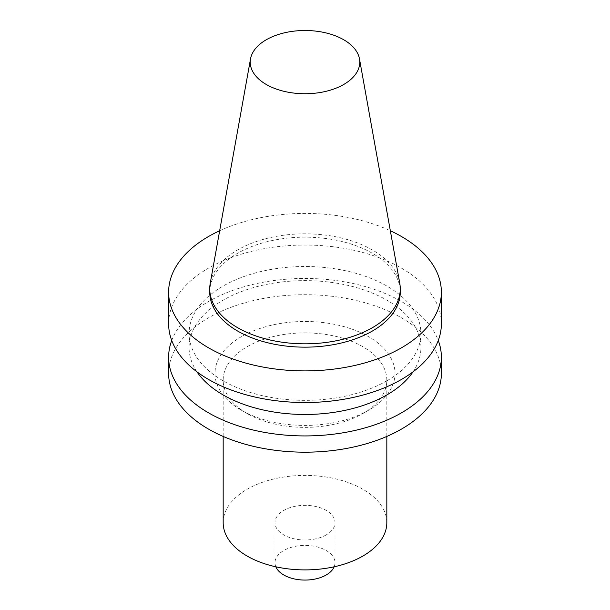 <?xml version="1.0" encoding="UTF-8"?>
<svg xmlns="http://www.w3.org/2000/svg" width="610" height="610" viewBox="0 0 610 610"><rect width="100%" height="100%" fill="white"/><g stroke="black" fill="none" stroke-linecap="round" stroke-linejoin="round"><path stroke-width="0.46" stroke-dasharray="3.05 2.29" d="M209.741 292.167A95.259 54.999 180 0 1 305 237.168A95.259 54.999 180 0 1 400.259 292.167M210.252 283.154A95.259 54.999 180 0 1 305 233.828A95.259 54.999 180 0 1 399.748 283.154M219.661 230.748A136.373 78.736 180 0 1 390.339 230.748M168.627 323.788A136.373 78.736 180 0 1 305 245.052A136.373 78.736 180 0 1 441.373 323.788M386.969 380.754A115.915 66.925 180 0 1 260.638 395.257A115.915 66.925 180 0 1 189.085 333.434A115.915 66.925 180 0 1 305 266.509A115.915 66.925 180 0 1 420.915 333.434A115.915 66.925 180 0 1 386.969 380.754M197.007 371.864A115.915 66.925 180 0 1 189.085 347.548A115.915 66.925 180 0 1 305 280.623A115.915 66.925 180 0 1 420.915 347.548A115.915 66.925 180 0 1 412.993 371.864M171.73 340.487A136.373 78.736 180 0 1 305 278.457A136.373 78.736 180 0 1 438.27 340.487M168.627 373.45A136.373 78.736 180 0 1 305 294.714A136.373 78.736 180 0 1 441.373 373.45M368.646 410.195A90.005 51.964 180 0 1 241.354 410.195A90.005 51.964 180 0 1 241.354 336.705A90.005 51.964 180 0 1 368.646 336.705A90.005 51.964 180 0 1 368.646 410.195L362.858 413.534A81.824 47.237 180 0 1 247.141 413.534A81.824 47.237 180 0 1 223.176 380.129A81.824 47.237 180 0 1 305 332.892A81.824 47.237 180 0 1 386.824 380.129A81.824 47.237 180 0 1 362.858 413.534L368.646 410.195M223.176 522.656A81.824 47.237 180 0 1 305 475.411A81.824 47.237 180 0 1 386.824 522.656M326.213 534.901A30.004 17.324 180 0 1 293.517 538.66A30.004 17.324 180 0 1 274.996 522.656A30.004 17.324 180 0 1 305 505.332A30.004 17.324 180 0 1 335.004 522.656A30.004 17.324 180 0 1 326.213 534.901M275.827 566.789A30.004 17.324 180 0 1 274.996 562.74A30.004 17.324 180 0 1 305 545.416A30.004 17.324 180 0 1 335.004 562.74A30.004 17.324 180 0 1 334.173 566.789M420.915 347.548L420.915 333.434M189.085 347.548L189.085 333.434M247.141 413.534L241.354 410.195M386.824 436.432L386.824 380.129M223.176 436.432L223.176 380.129M335.004 562.74L335.004 522.656M274.996 562.74L274.996 522.656"/><path stroke-width="0.91" d="M359.473 58.857L399.748 283.154A95.259 54.999 180 0 1 400.259 288.82L400.259 292.167A95.259 54.999 180 0 1 372.359 331.055A95.259 54.999 180 0 1 268.545 342.972A95.259 54.999 180 0 1 209.741 292.167L209.741 288.82A95.259 54.999 180 0 1 210.252 283.154L250.527 58.857A54.763 31.621 180 0 1 305 30.5A54.763 31.621 180 0 1 359.473 58.857A54.763 31.621 180 0 1 343.727 84.477A54.763 31.621 180 0 1 281.462 90.669A54.763 31.621 180 0 1 250.527 58.857M400.259 288.82A95.259 54.999 180 0 1 372.359 327.715A95.259 54.999 180 0 1 268.545 339.633A95.259 54.999 180 0 1 209.741 288.82M390.339 230.748A136.373 78.736 180 0 1 441.373 292.167A136.373 78.736 180 0 1 401.433 347.837A136.373 78.736 180 0 1 252.814 364.902A136.373 78.736 180 0 1 168.627 292.167A136.373 78.736 180 0 1 219.661 230.748M441.373 292.167L441.373 323.788A136.373 78.736 180 0 1 401.433 379.458A136.373 78.736 180 0 1 252.814 396.53A136.373 78.736 180 0 1 168.627 323.788L168.627 292.167M412.993 371.864A115.915 66.925 180 0 1 386.969 394.868A115.915 66.925 180 0 1 197.007 371.864M438.27 340.487A136.373 78.736 180 0 1 441.373 357.193A136.373 78.736 180 0 1 401.433 412.863A136.373 78.736 180 0 1 252.814 429.936A136.373 78.736 180 0 1 168.627 357.193A136.373 78.736 180 0 1 171.73 340.487M441.373 357.193L441.373 373.45A136.373 78.736 180 0 1 401.433 429.12A136.373 78.736 180 0 1 252.814 446.192A136.373 78.736 180 0 1 168.627 373.45L168.627 357.193M386.824 436.432L386.824 522.656A81.824 47.237 180 0 1 362.858 556.061A81.824 47.237 180 0 1 273.684 566.301A81.824 47.237 180 0 1 223.176 522.656L223.176 436.432M334.173 566.789A30.004 17.324 180 0 1 326.213 574.986A30.004 17.324 180 0 1 296.864 579.416A30.004 17.324 180 0 1 275.827 566.789"/></g></svg>
